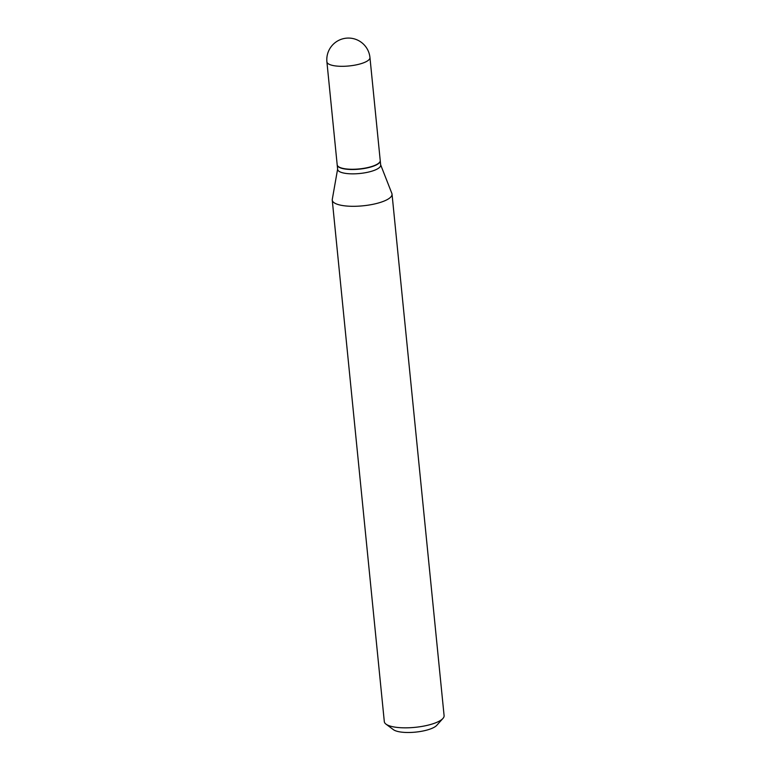 <?xml version="1.0" encoding="UTF-8"?>
<svg xmlns="http://www.w3.org/2000/svg" width="771" height="771" viewBox="0 0 771 771"><rect width="100%" height="100%" fill="white"/><g stroke="black" fill="none" stroke-linecap="round" stroke-linejoin="round"><path stroke-width="1.16" d="M369.955 57.546L380.228 160.513A21.627 6.284 174.3 0 1 363.257 168.415A21.627 6.284 174.3 0 1 338.855 166.912A21.627 6.284 174.3 0 1 337.187 164.811L326.904 61.844A21.627 6.284 174.3 0 0 328.571 63.954A21.627 6.284 174.3 0 0 356.761 64.764A21.627 6.284 174.3 0 0 369.955 57.546A21.627 21.627 0 0 0 343.895 38.55A21.627 21.627 0 0 0 326.904 61.844M380.238 160.628A21.627 6.284 174.3 0 1 380.248 160.744A21.627 6.284 174.3 0 1 367.063 167.953A21.627 6.284 174.3 0 1 337.206 165.033A21.627 6.284 174.3 0 1 337.197 164.917M380.248 160.744L380.681 165.09A21.627 6.284 174.3 0 1 367.497 172.299A21.627 6.284 174.3 0 1 337.64 169.379L337.206 165.033M380.662 164.83L391.87 193.444A30.04 8.732 174.3 0 1 392.034 194.138L444.096 715.671A30.04 8.732 174.3 0 1 442.94 718.447L436.733 725.357A22.831 6.64 174.3 0 1 423.684 730.86A22.831 6.64 174.3 0 1 393.441 729.684L385.982 724.133A30.04 8.732 174.3 0 1 384.315 721.637L332.253 200.103A30.04 8.732 174.3 0 1 332.282 199.39L337.611 169.128M442.94 718.447A30.04 8.732 174.3 0 1 425.775 725.684A30.04 8.732 174.3 0 1 385.982 724.133M392.034 194.138A30.04 8.732 174.3 0 1 373.713 204.151A30.04 8.732 174.3 0 1 332.253 200.103"/></g></svg>
